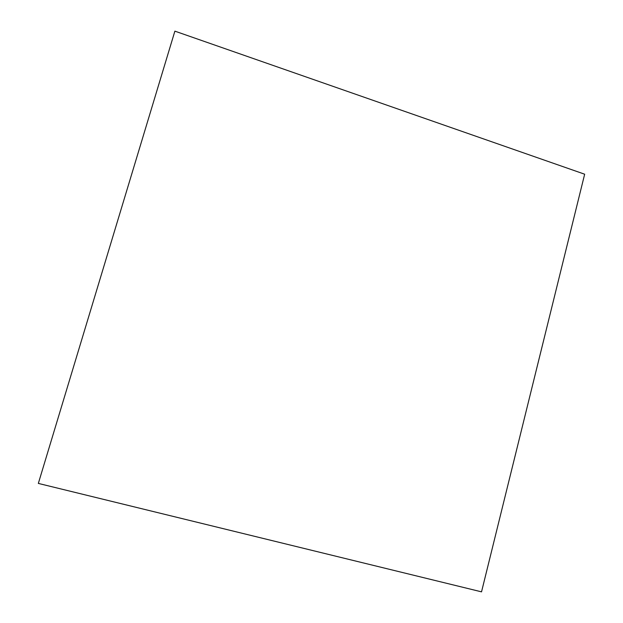 <?xml version="1.0" encoding="UTF-8"?>
<svg xmlns="http://www.w3.org/2000/svg" width="623" height="623" viewBox="0 0 623 623"><rect width="100%" height="100%" fill="white"/><g stroke="black" fill="none" stroke-linecap="round" stroke-linejoin="round"><path stroke-width="0.93" d="M584.662 174.206L174.884 31.15L38.338 483.417L481.532 591.85L584.662 174.206L174.884 31.15L38.338 483.417L481.532 591.85L584.662 174.206"/></g></svg>
